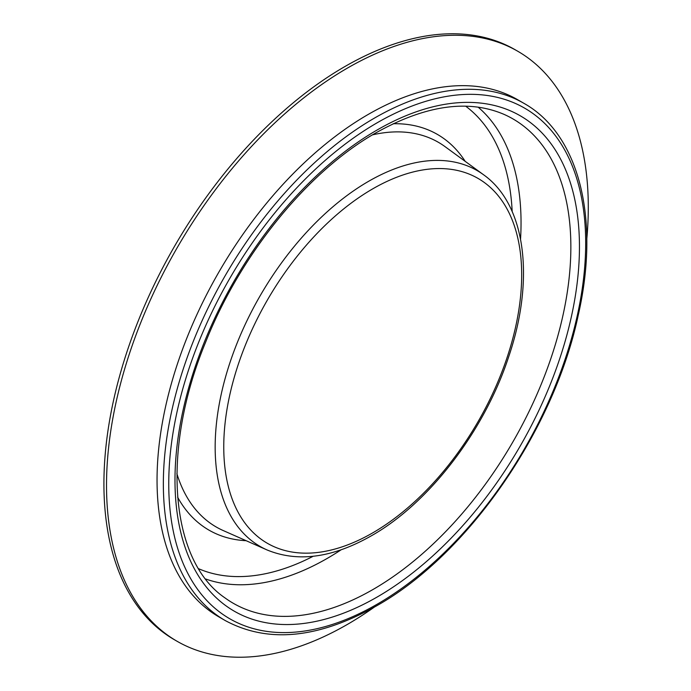 <?xml version="1.0" encoding="UTF-8"?>
<svg xmlns="http://www.w3.org/2000/svg" width="691" height="691" viewBox="0 0 691 691"><rect width="100%" height="100%" fill="white"/><g stroke="black" fill="none" stroke-linecap="round" stroke-linejoin="round"><path stroke-width="1.04" d="M586.789 239.017A340.663 196.685 120 0 0 517.732 51.229L515.132 49.726A340.663 196.685 120 0 0 344.8 66.595A340.663 196.685 120 0 0 122.255 366.791A340.663 196.685 120 0 0 174.469 639.771L177.077 641.274A340.663 196.685 120 0 0 347.409 624.405A340.663 196.685 120 0 0 374.228 607.182M517.732 51.229A340.663 196.685 120 0 0 347.409 68.098A340.663 196.685 120 0 0 124.855 368.294A340.663 196.685 120 0 0 177.077 641.274M523.838 103.279L517.533 99.642A298.633 172.422 120 0 0 368.217 114.43A298.633 172.422 120 0 0 173.121 377.588A298.633 172.422 120 0 0 218.9 616.89L225.197 620.535C267.849 643.537 318.257 638.665 376.431 605.929C467.557 554.916 553.837 430.545 578.212 315.329C600.306 218.952 579.231 134.218 523.838 103.279A298.633 172.422 120 0 0 374.513 118.066A298.633 172.422 120 0 0 179.427 381.233A298.633 172.422 120 0 0 225.197 620.535M373.105 589.432A279.665 161.461 120 0 0 558.06 335.126A279.665 161.461 120 0 0 504.024 114.369C468.135 99.02 425.431 105.187 375.904 132.853C307.771 171.454 240.338 254.253 205.452 342.606C160.381 451.638 170.435 560.919 224.895 597.827A279.665 161.461 120 0 0 373.105 589.432M205.676 579.006A273.99 158.187 120 0 0 327.301 558.363A273.99 158.187 120 0 0 341.147 549.786M520.548 239.069A273.99 158.187 120 0 0 478.112 107.131M512.178 211.584A267.65 154.525 120 0 0 465.674 106.172M465.19 161.349A228.462 131.903 120 0 0 393.205 123.741M483.614 174.797A217 125.287 120 0 0 368.605 181.31A217 125.287 120 0 0 225.093 378.642A217 125.287 120 0 0 267.028 549.941C297.795 562.586 332.587 557.87 371.395 535.784C429.068 503.169 484.374 430.925 508.585 357.066C535.059 279.691 525.998 204.821 483.614 174.797L445.013 146.622A222.113 128.241 120 0 0 372.475 134.866M176.879 473.655A222.113 128.241 120 0 0 223.323 530.602L267.028 549.941M372.717 188.859A210.66 121.625 120 0 0 223.754 446.87A210.66 121.625 120 0 0 372.717 532.865A210.66 121.625 120 0 0 521.679 274.863A210.66 121.625 120 0 0 372.717 188.859M377.217 122.748A294.815 170.211 120 0 0 168.751 483.821A294.815 170.211 120 0 0 377.217 604.184A294.815 170.211 120 0 0 585.683 243.111A294.815 170.211 120 0 0 377.217 122.748M377.217 129.943A286.005 165.123 120 0 0 174.987 480.228A286.005 165.123 120 0 0 377.217 596.989A286.005 165.123 120 0 0 579.455 246.704A286.005 165.123 120 0 0 377.217 129.943M177.613 497.175A228.462 131.903 120 0 0 246.169 540.707M198.628 568.719A267.65 154.525 120 0 0 313.17 556.281"/></g></svg>
